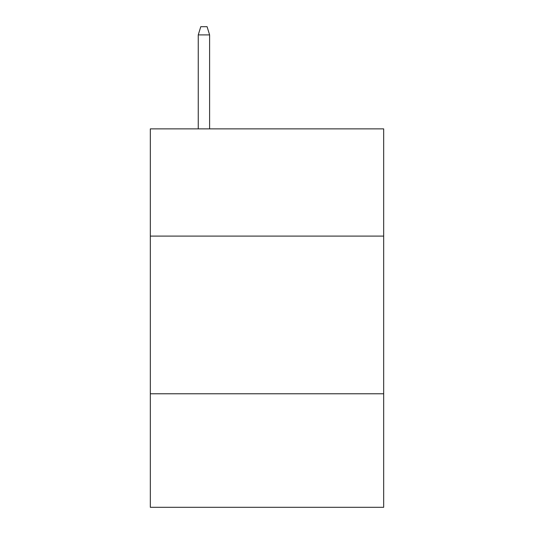 <?xml version="1.0" encoding="UTF-8"?>
<svg xmlns="http://www.w3.org/2000/svg" width="534" height="534" viewBox="0 0 534 534"><rect width="100%" height="100%" fill="white"/><g stroke="black" fill="none" stroke-linecap="round" stroke-linejoin="round"><path stroke-width="0.8" d="M383.679 236.095L383.679 128.874L150.321 128.874L150.321 236.095L383.679 236.095L383.679 507.3L150.321 507.3L150.321 236.095M383.679 393.772L150.321 393.772M209.608 128.874L209.608 34.897L198.254 34.897L198.254 128.874M198.254 34.897L200.777 26.7L207.085 26.7L209.608 34.897"/></g></svg>
